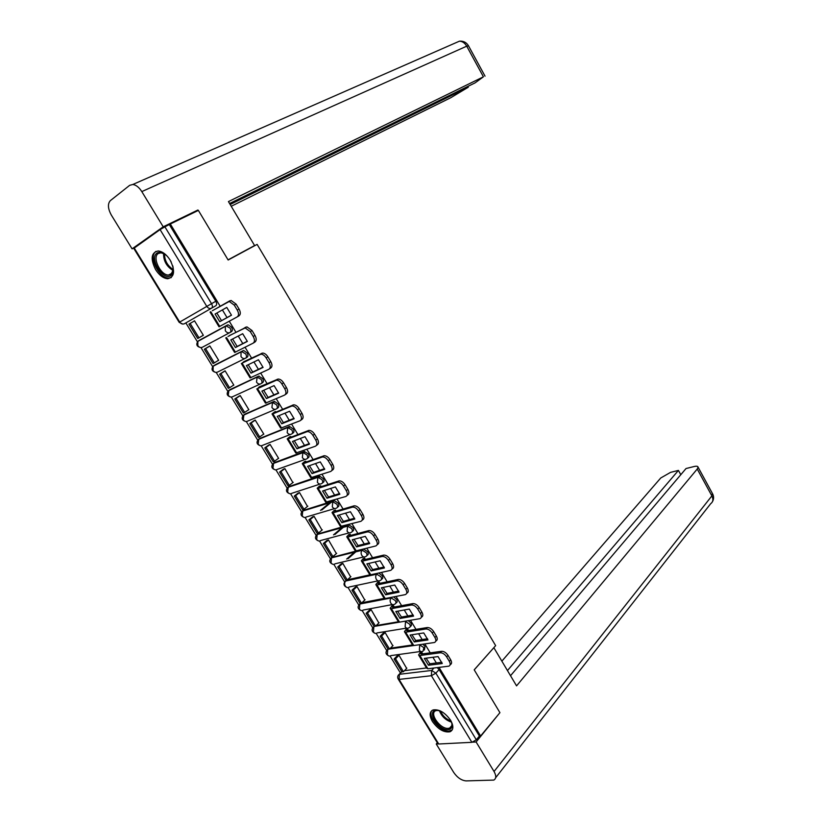 <?xml version="1.0" encoding="UTF-8"?>
<svg xmlns="http://www.w3.org/2000/svg" width="822" height="822" viewBox="0 0 822 822"><rect width="100%" height="100%" fill="white"/><g stroke="black" fill="none" stroke-linecap="round" stroke-linejoin="round"><path stroke-width="1.23" d="M230.17 332.417L231.527 331.595C232.626 330.742 232.636 329.283 231.537 327.207L228.218 324.803L226.029 325.861L230.057 328.091C231.146 330.167 231.146 331.636 230.047 332.489C228.29 333.27 226.718 332.705 225.331 330.793L225.351 326.457L226.029 325.861L198.544 340.801L197.866 341.377L197.825 345.6C199.181 347.439 200.732 347.973 202.469 347.192L229.811 332.612M245.87 358.022L247.093 357.251C248.213 356.44 248.223 355.001 247.145 352.946L243.744 350.532L241.647 351.6L245.686 353.871C246.775 355.926 246.754 357.354 245.634 358.166C243.908 358.988 242.356 358.454 240.99 356.563L241.041 352.135L241.647 351.6L213.782 365.667L213.175 366.191L213.093 370.496C214.439 372.315 215.96 372.828 217.676 372.017L245.162 358.402M261.447 383.412L262.526 382.692C263.667 381.922 263.698 380.524 262.629 378.49L258.581 376.188L257.142 377.134L261.19 379.435C262.269 381.47 262.239 382.877 261.098 383.648C259.403 384.501 257.872 383.987 256.515 382.117L257.142 377.134L228.906 390.347L228.239 395.187C229.574 396.995 231.074 397.478 232.76 396.636L260.379 383.977M276.891 408.606L277.846 407.938C278.997 407.209 279.038 405.832 277.98 403.818L274.414 401.372L272.514 402.461L276.572 404.794C277.641 406.808 277.589 408.185 276.439 408.914C274.774 409.798 273.264 409.315 271.918 407.465L272.514 402.461L243.908 414.822L243.271 419.693C244.586 421.491 246.076 421.943 247.73 421.07L275.473 409.325M292.211 433.584L293.033 432.988C294.204 432.29 294.266 430.944 293.218 428.95L289.57 426.484L287.762 427.574L291.831 429.947C292.889 431.951 292.827 433.297 291.656 433.985C290.012 434.9 288.532 434.448 287.186 432.608L287.762 427.574L258.786 439.123L258.18 444.014C259.495 445.781 260.954 446.223 262.588 445.319L290.454 434.458M307.397 458.368L308.106 457.833C309.288 457.176 309.37 455.85 308.332 453.878L304.253 451.473L302.897 452.501L306.966 454.905C308.014 456.888 307.942 458.203 306.75 458.861C305.137 459.806 303.667 459.375 302.342 457.556L302.897 452.501L273.562 463.228L272.976 468.139C274.281 469.896 275.73 470.307 277.333 469.372L305.322 459.375M322.46 482.956L323.056 482.473C324.258 481.856 324.351 480.562 323.323 478.61L319.511 476.113L317.898 477.222L321.988 479.668C323.015 481.62 322.933 482.915 321.731 483.531C320.138 484.507 318.689 484.096 317.384 482.298L317.898 477.222L288.214 487.148L287.669 492.08C288.954 493.817 290.382 494.207 291.954 493.251L320.077 484.076M337.39 507.338L337.893 506.927C339.116 506.342 339.209 505.088 338.191 503.146L334.297 500.629L332.787 501.749L336.886 504.225C337.904 506.167 337.801 507.431 336.588 508.017C335.027 509.024 333.598 508.633 332.293 506.855L332.787 501.749L302.763 510.883L302.239 515.846C303.513 517.562 304.921 517.932 306.472 516.935L334.718 508.561M352.206 531.536L352.607 531.187C353.84 530.642 353.963 529.409 352.957 527.488L348.97 524.96L347.562 526.09L351.662 528.597C352.669 530.519 352.566 531.752 351.323 532.296C349.792 533.334 348.384 532.975 347.1 531.207L347.562 526.09L317.189 534.444L316.696 539.417C317.96 541.123 319.347 541.462 320.878 540.455L349.268 532.851M366.9 555.549L367.218 555.261C368.462 554.747 368.585 553.545 367.598 551.634L363.53 549.096L362.214 550.237L366.335 552.774C367.331 554.675 367.198 555.888 365.954 556.391C364.444 557.46 363.057 557.121 361.783 555.374C360.796 553.412 360.92 551.716 362.163 550.278L331.523 557.819L331.04 562.813C332.293 564.509 333.67 564.827 335.171 563.779L363.704 556.936M381.449 579.407L381.747 579.14C382.97 578.637 383.093 577.455 382.117 575.606L378.685 573.016M395.885 603.122L396.194 602.814C397.365 602.321 397.478 601.17 396.533 599.382L393.615 596.906M410.199 626.652L410.538 626.313C411.658 625.809 411.76 624.699 410.836 622.973L408.308 620.641M424.409 650.007L425.025 646.38L422.827 644.222M432.454 721.541C438.126 729.371 444.003 732.772 450.096 731.744C453.6 729.874 453.765 726.032 450.579 720.236C444.918 712.427 439.071 708.996 433.019 709.951C429.392 711.821 429.207 715.685 432.454 721.541M155.635 269.678C159.304 275.308 163.311 278.329 167.678 278.74C174.562 277.168 175.384 270.941 170.133 260.081C166.506 254.491 162.53 251.45 158.204 250.967C151.156 252.549 150.303 258.786 155.635 269.678M185.844 322.923L197.434 341.829M200.958 347.572L212.682 366.704M216.186 372.417L227.807 391.375M231.301 397.067L242.809 415.85M246.292 421.532L257.697 440.14M261.17 445.801L272.472 464.235M275.935 469.886L287.125 488.145M290.577 493.775L301.674 511.88M305.116 517.49L316.11 535.42M319.542 541.03L330.423 558.785M333.866 564.385L344.644 581.966M348.066 587.566L358.741 604.982M362.173 610.561L372.746 627.813M376.168 633.392L386.638 650.479M390.049 656.048L400.437 673.002M215.837 305.733L184.416 323.734L215.837 305.733C216.916 304.839 216.905 303.349 215.806 301.253L211.542 303.678C212.651 305.774 212.662 307.274 211.583 308.168C209.795 308.918 208.192 308.332 206.784 306.39L160.085 229.595L164.893 226.841L211.542 303.678L179.196 322.368L182.803 324.084M401.886 671.718L399.42 674.297L431.694 670.454L435.855 673.146L476.308 739.79L479.401 736.06L480.613 735.998L499.93 712.664L474.202 669.827L495.645 645.64L257.122 244.391L228.146 260.019L198.369 210.411L170.329 223.995L220.193 306.277M480.613 735.998L439.04 667.402M436.348 662.964L432.906 657.271M430.225 652.853L424.82 643.934M422.159 639.537L418.624 633.721M415.983 629.344L410.486 620.281M407.856 615.935L404.249 609.986M401.629 605.66L396.029 596.433M393.43 592.148L389.751 586.055M387.162 581.791L381.47 572.4M378.901 568.166L375.13 561.95M372.582 557.737L366.797 548.182M364.259 544L360.406 537.639M357.889 533.488L352.001 523.768M349.494 519.638L345.559 513.144M343.072 509.044L337.082 499.16M334.616 495.091L330.598 488.453M328.142 484.405L322.049 474.356M319.614 470.338L315.514 463.557M313.09 459.57L306.904 449.346M304.5 445.39L300.307 438.465M297.924 434.53L291.625 424.142M289.262 420.248L284.977 413.168M282.624 409.294L276.223 398.732M273.901 394.889L269.524 387.676M267.212 383.853L260.697 373.116M258.406 369.335L253.936 361.957M251.666 358.207L245.048 347.285M242.788 343.565L238.236 336.044M235.996 332.355L229.266 321.238M227.047 317.59L222.392 309.904M179.196 322.358L133.78 248.388L160.085 229.595M170.329 223.995L164.893 226.841M404.465 670.66L426.505 667.957M476.308 739.79L471.89 742.317L438.722 744.002L437.705 743.386L398.372 679.332M422.744 653.87L421.717 652.175L420.104 652.617M406.643 668.368L399.019 655.298L397.406 655.596M392.803 645.753L385.128 632.57L383.525 632.909M408.575 630.536L407.609 628.943L406.006 629.416M378.86 622.973L371.133 609.677L369.551 610.058M394.293 607.016L393.389 605.537L391.806 606.04M364.804 600.019L357.025 586.61L355.464 587.031M379.898 583.322L379.065 581.945L377.483 582.479M350.645 576.89L342.815 563.368L341.264 563.82M365.389 559.433L364.619 558.169L363.057 558.734M336.373 553.576L328.492 539.951L326.961 540.444M350.778 535.369L350.069 534.208L348.518 534.803M321.988 530.098L314.066 516.35L312.545 516.884M336.044 511.109L335.407 510.051L333.866 510.688M307.49 506.434L299.527 492.563L298.026 493.138M321.186 486.655L320.621 485.72L319.09 486.388M292.868 482.596L284.864 468.591L283.385 469.218M306.216 462.005L305.722 461.183L304.202 461.892M278.124 458.584L278.637 458.399L270.099 444.435L268.64 445.103M291.132 437.16L290.7 436.451L289.2 437.201M263.256 434.386L263.821 434.16L255.221 420.093L253.772 420.802M275.915 412.12L275.565 411.534L274.075 412.305M248.234 410.024L248.881 409.746L240.219 395.567L238.791 396.317M260.584 386.874L260.307 386.402L258.827 387.224M233.016 385.508L233.838 385.128L225.094 370.835L223.697 371.636M245.131 361.423L243.466 361.927M217.491 360.92L218.662 360.324L209.857 345.918L208.48 346.761M229.544 335.766L227.971 336.434M201.924 336.054L203.353 335.273M201.955 336.095L203.373 335.314L194.506 320.796L193.139 321.679M273.932 402.472L273.51 401.773M289.19 427.625L288.738 426.875M304.335 452.573L303.852 451.781M319.347 477.325L318.844 476.483M199.941 339.969L227.519 324.978M215.045 364.886L243.107 350.686M230.047 389.597L258.581 376.188M244.925 414.134L273.932 401.485M259.701 438.475L289.149 426.587M274.363 462.632L304.253 451.473M288.912 486.603L319.234 476.174M303.359 510.4L334.102 500.68M317.703 534.012L348.847 524.991M331.944 557.439L363.478 549.106M347.439 579.787L369.941 574.825M361.927 602.721L384.1 598.406M376.25 625.521L398.331 621.771M390.429 648.168L412.51 644.951M213.833 309.894L231.095 300.462L236.078 304.099L234.291 305.137L229.297 301.489L228.105 301.787L212.353 310.737M346.463 580.127L346.093 580.681M169.373 224.663L215.806 301.253M479.401 736.06L439.112 669.611L437.201 667.628M426.104 658.165L429.834 663.786L428.457 665.255L442.257 663.539L438.054 656.593L424.296 658.401L428.457 665.255M421.768 652.247L420.628 653.778L421.244 654.065L441.62 651.301C443.983 651.281 446.12 652.637 448.011 655.37L450.662 659.778C451.997 662.255 451.853 663.888 450.24 664.659L450.127 664.793M394.098 658.997L401.999 671.903L403.448 671.718L395.536 658.802L394.098 658.997L397.499 655.504M398.937 655.309L395.536 658.802M406.869 668.132L403.448 671.718M448.011 655.37L446.623 656.86C444.733 654.127 442.606 652.76 440.232 652.781L419.847 655.524L418.583 654.928L420.35 652.36M446.623 656.86L449.285 661.268C450.62 663.755 450.487 665.388 448.874 666.159L427.892 668.759L426.597 668.122L418.891 655.442M429.834 663.786L441.835 662.275M474.232 669.858L493.806 647.726M493.868 647.715L516.555 685.867L697.231 469.023L698.073 467.153C697.827 466.177 696.511 465.971 694.107 466.526L686.031 468.53L510.524 675.725M472.794 742.143L476.113 741.978L494.043 771.498C496.385 775.742 496.313 778.598 493.796 780.088L466.084 780.9C461.45 780.448 457.33 777.643 453.734 772.464L436.246 744.002L437.314 742.759M438.085 743.91L436.246 744.002M680.791 474.715L678.427 470.41L670.547 472.373L660.744 477.993L501.862 661.155M678.427 470.41L507.462 670.567M476.113 741.978L499.529 713.136M251.943 247.186L254.594 245.552L228.434 201.585L483.418 76.816L466.721 46.176L141.805 191.588L163.208 226.81L197.917 210.011L198.205 210.483M228.054 259.855L254.594 245.552M231.218 206.271L450.867 97.664L468.314 87.204L230.16 204.493M141.805 191.588C139.082 187.334 136.082 184.96 132.815 184.477L129.65 185.34L110.343 200.64C107.507 203.825 107.846 208.654 111.35 215.107L132.085 248.85L163.208 226.81M229.574 203.517L475.106 82.858L483.418 76.816M467.882 86.402L468.314 87.204M195.04 212.025L197.917 210.011M132.085 248.85L134.613 247.607M468.478 45.765L466.721 46.176C464.831 42.97 462.406 41.306 459.426 41.182L457.885 41.86M451.073 721.1C453.086 726.186 452.121 729.042 448.196 729.679C438.434 730.768 426.063 710.598 436.307 710.208L440.366 710.927M438.558 710.383L436.009 710.619C428.622 712.828 440.058 729.371 448.257 728.364L449.675 728.066C451.525 727.254 452.223 725.549 451.771 722.939M431.971 710.485C427.019 715.993 440.417 732.176 449.069 731.107L452.285 729.813M172.743 265.794L173.031 267.047C173.74 271.188 173.01 274.034 170.832 275.596C163.095 281.299 148.803 257.974 157.053 253.042C160.033 251.388 163.516 252.539 167.524 256.505M158.286 253.515C151.834 257.204 160.547 275.391 168.531 275.041L171.027 274.384L173.308 269.606C167.544 265.866 164.606 260.636 164.482 253.926L160.958 252.806L158.286 253.515M169.979 259.834L171.202 262.013M156.036 251.368C148.052 255.981 158.893 278.514 168.767 278.062L171.264 277.579M411.914 634.759L415.706 640.502L414.298 641.951L427.974 639.927L423.741 632.93L410.106 635.046L414.298 641.951M407.65 629.015L406.489 630.515L407.085 630.772L427.276 627.546C429.618 627.474 431.745 628.809 433.646 631.563L436.328 636.002C437.694 638.581 437.54 640.256 435.845 641.037L435.773 641.119M380.154 636.249L388.118 649.246L389.556 649.041L381.583 636.023L380.154 636.249L383.627 632.817M385.056 632.591L381.583 636.023M393.039 645.517L389.556 649.041M433.646 631.563L432.238 633.032C430.338 630.279 428.211 628.933 425.858 628.994L405.667 632.2L404.434 631.666L406.263 629.159M432.238 633.032L434.92 637.471C436.297 640.061 436.143 641.735 434.448 642.506L413.774 645.537L412.521 644.962L404.722 632.149M415.706 640.502L427.574 638.735M397.612 611.178L401.465 617.045L400.037 618.463L413.569 616.12L409.305 609.071L395.803 611.506L400.037 618.463M393.44 605.609L392.238 607.068L392.813 607.294L412.808 603.595C415.141 603.482 417.257 604.807 419.169 607.571L421.871 612.051C423.279 614.722 423.104 616.449 421.337 617.219L421.296 617.26M366.119 613.335L374.144 626.426L375.562 626.189L367.526 613.068L366.119 613.335L369.653 609.955M371.071 609.688L367.526 613.068M379.106 622.727L375.562 626.189M419.169 607.571L417.74 609.01C415.819 606.235 413.702 604.91 411.37 605.023L391.375 608.691L390.173 608.229L392.063 605.783M417.74 609.01L420.443 613.489C421.861 616.171 421.676 617.897 419.908 618.668L399.543 622.131L398.321 621.617L390.45 608.67M401.465 617.045L413.199 615.01M383.196 587.411L387.111 593.402L385.652 594.789L399.06 592.138L394.755 585.028L381.387 587.781L385.652 594.789M379.106 582.017L377.873 583.435L378.439 583.63L398.228 579.459C400.54 579.294 402.657 580.609 404.578 583.394L407.301 587.905C408.76 590.679 408.555 592.446 406.705 593.227M351.97 590.237L360.057 603.43L361.464 603.163L353.368 589.939L351.97 590.237L355.577 586.918M356.974 586.62L353.368 589.939M365.071 599.762L361.464 603.163M404.578 583.394L403.119 584.802C401.187 582.007 399.071 580.692 396.769 580.856L376.969 585.007L375.808 584.596L377.76 582.212M403.119 584.802L405.842 589.312C407.301 592.087 407.106 593.864 405.256 594.635L385.199 598.539L384.018 598.097L376.055 585.007M387.111 593.402L398.711 591.09M368.667 563.45L372.643 569.574L371.154 570.941L384.429 567.961L380.093 560.799L366.859 563.871L371.154 570.941M364.67 558.241L363.406 559.618L363.951 559.782L383.576 555.127C385.857 554.942 387.963 556.237 389.875 559.022L392.618 563.563C394.108 566.42 393.902 568.238 391.991 569.029M337.708 566.964L345.857 580.26L347.254 579.952L339.096 566.635L337.708 566.964L341.397 563.707M346.678 559.032L354.457 552.148M355.834 551.809L348.066 558.693M342.784 563.378L339.096 566.635M350.922 576.633L347.254 579.952M389.875 559.022L388.385 560.388C386.463 557.604 384.367 556.309 382.086 556.494L362.451 561.128L361.331 560.789L363.355 558.467M388.385 560.388L391.138 564.94C392.639 567.827 392.423 569.646 390.481 570.417L370.753 574.773L369.602 574.393L361.557 561.169M372.643 569.574L384.11 566.995M354.025 539.304L358.063 545.561L356.553 546.897L369.684 543.589L365.307 536.365L352.227 539.766L356.553 546.897M350.121 534.279L348.816 535.615L349.34 535.749L368.883 530.58C371.123 530.426 373.188 531.711 375.048 534.444L377.812 539.027C379.332 541.955 379.127 543.815 377.195 544.626L377.154 544.667M323.344 543.517L331.554 556.915L332.931 556.576L324.721 543.157L323.344 543.517L327.115 540.311M333.485 534.886L342.034 527.611M343.411 527.231L334.862 534.516M328.481 539.951L324.721 543.157M336.671 553.319L332.931 556.576M375.048 534.444L373.537 535.79C371.667 533.057 369.602 531.762 367.362 531.906L347.819 537.064L346.73 536.797L348.836 534.536M373.537 535.79L376.301 540.373C377.822 543.301 377.617 545.171 375.685 545.983L356.183 550.812L355.073 550.504L346.946 537.136M358.063 545.561L369.386 542.705M339.27 514.962L343.37 521.364L341.829 522.669L354.816 519.031L350.408 511.746L337.462 515.486L341.829 522.669M335.448 510.133L334.626 511.52L354.077 505.828C356.275 505.715 358.289 506.999 360.108 509.671L362.892 514.295C364.434 517.254 364.238 519.155 362.327 520.018L362.153 520.172M308.877 519.884L317.148 533.396L318.504 533.016L310.223 519.494L308.877 519.884L312.72 516.74M320.488 510.38L330.002 502.602M331.358 502.191L321.844 509.979M314.066 516.35L310.223 519.494M322.306 529.83L318.504 533.016M360.108 509.671L358.567 510.986C356.738 508.304 354.724 507.02 352.525 507.133L333.074 512.805L332.026 512.609L334.205 510.411M358.567 510.986L361.351 515.61C362.892 518.569 362.708 520.48 360.796 521.343L340.431 526.429L332.211 512.918M343.37 521.364L354.549 518.22M324.392 490.426L328.553 496.971L326.992 498.235L339.835 494.269L335.397 486.922L322.594 491.001L326.992 498.235M320.662 485.792L319.789 487.107L339.147 480.88C341.305 480.808 343.267 482.082 345.045 484.703L347.85 489.367C349.401 492.347 349.237 494.299 347.346 495.214L347.028 495.481M294.286 496.077L302.619 509.681L303.965 509.27L295.622 495.645L294.286 496.077L298.222 492.984M299.527 492.573L295.622 495.645M307.839 506.157L303.965 509.27M345.045 484.703L343.473 485.987C341.695 483.357 339.722 482.082 337.565 482.154L318.206 488.36L317.2 488.237L319.47 486.09M343.473 485.987L346.288 490.652C347.84 493.632 347.675 495.584 345.785 496.509L325.676 502.16L317.364 488.504M328.553 496.971L339.599 493.539M309.401 465.694L313.624 472.383L312.031 473.616L324.731 469.3L320.251 461.902L307.603 466.321L312.031 473.616M305.763 461.265L304.839 462.498L324.094 455.737C326.211 455.696 328.132 456.96 329.858 459.529L332.684 464.225C334.256 467.245 334.112 469.239 332.242 470.215L331.769 470.585M279.583 472.085L287.988 485.792L289.313 485.35L280.908 471.612L279.583 472.085L283.621 469.033M284.885 468.612L280.908 471.612M293.248 482.309L289.313 485.35M329.858 459.529L328.255 460.782C326.519 458.203 324.598 456.929 322.481 456.97L303.226 463.721L302.26 463.659L304.623 461.574M328.255 460.782L331.091 465.478C332.663 468.499 332.52 470.492 330.66 471.468L310.798 477.705L302.404 463.896M313.624 472.383L324.526 468.663M294.286 440.767L298.581 447.6L296.958 448.802L309.504 444.137L304.993 436.677L292.488 441.455L296.958 448.802M290.752 436.533L289.765 437.694L308.908 430.379C310.983 430.368 312.863 431.632 314.549 434.16L317.405 438.886C318.987 441.928 318.864 443.972 317.025 445L316.378 445.493M264.766 447.898L273.233 461.717L274.548 461.234L266.071 447.394L264.766 447.898L268.928 444.897M270.119 444.466L266.071 447.394M278.555 458.265L274.548 461.234M314.549 434.16L312.915 435.372C311.23 432.845 309.349 431.581 307.274 431.591L288.132 438.886L287.197 438.897L289.673 436.852M312.915 435.372L315.771 440.109C317.364 443.15 317.241 445.195 315.401 446.223L295.807 453.056L287.32 439.092M298.581 447.6L309.329 443.592M279.048 415.634L283.405 422.611L281.761 423.792L294.153 418.768L289.601 411.247L277.25 416.374L281.761 423.792M275.606 411.606L274.569 412.685L293.608 404.825C295.632 404.845 297.472 406.099 299.105 408.575L301.993 413.343C303.585 416.415 303.482 418.501 301.674 419.59L300.852 420.186M249.837 423.525L258.375 437.458L259.67 436.934L251.131 422.981L249.837 423.525L254.132 420.556M255.241 420.134L251.131 422.981M263.739 434.047L259.67 436.934M299.105 408.575L297.441 409.746C295.807 407.27 293.968 406.017 291.944 405.996L272.904 413.846L272.02 413.939L274.62 411.925M297.441 409.746L300.328 414.524C301.941 417.607 301.838 419.693 300.02 420.782L280.692 428.2L272.113 414.093M283.405 422.611L294.009 418.316M263.687 390.296L268.116 397.437L266.441 398.578L278.679 393.193L274.096 385.61L261.899 391.097L266.441 398.578M260.348 386.484L278.175 379.055C280.158 379.106 281.946 380.35 283.549 382.775L286.446 387.583C288.07 390.686 287.988 392.813 286.2 393.964L285.183 394.663M234.794 398.968L243.394 413.004L244.668 412.439L236.068 398.382L234.794 398.968L239.284 395.988M240.25 395.618L236.068 398.382M248.819 409.633L244.668 412.439M283.549 382.775L281.854 383.915C280.251 381.49 278.463 380.247 276.48 380.185L257.563 388.611L259.505 386.772M281.854 383.915L284.761 388.734C286.385 391.847 286.303 393.974 284.515 395.125L265.465 403.15L256.793 388.898M268.116 397.437L278.566 392.834M248.213 364.752L252.703 372.047L250.998 373.157L263.081 367.413L258.457 359.769L246.415 365.615L250.998 373.157M244.966 361.166L262.619 353.07C264.55 353.152 266.297 354.385 267.859 356.769L270.777 361.618C272.421 364.752 272.359 366.92 270.592 368.133L269.38 368.934M219.628 374.205L228.29 388.354L229.554 387.758L220.882 373.589L219.628 374.205L224.437 371.164M225.136 370.897L220.882 373.589M233.767 385.025L229.554 387.758M267.859 356.769L266.133 357.878C264.571 355.494 262.824 354.261 260.882 354.169L242.089 363.16L244.391 361.341M266.133 357.878L269.061 362.738C270.705 365.872 270.644 368.05 268.886 369.263L250.104 377.904L241.339 363.488M252.703 372.047L262.989 367.146M232.595 338.993L237.168 346.452L235.421 347.531L247.35 341.418L242.685 333.711L230.807 339.928L235.421 347.531M229.461 335.633L246.919 326.868L252.035 330.547L254.984 335.438C256.639 338.602 256.598 340.822 254.871 342.096L253.443 342.98M204.339 349.258L213.073 363.519L214.326 362.882L205.572 348.6L204.339 349.258L209.867 345.918M209.898 345.99L205.572 348.6M218.611 360.221L214.326 362.882M252.035 330.547L250.278 331.615L245.162 327.937L229.42 335.561M250.278 331.615L253.238 336.517C254.892 339.681 254.861 341.901 253.125 343.175L234.63 352.453L225.762 337.883M237.168 346.452L247.299 341.253M216.864 313.028L221.498 320.652L219.731 321.69L231.485 315.206L226.78 307.428L215.076 314.035L219.731 321.69M188.926 324.104L197.732 338.479L198.965 337.801L190.149 323.406L188.926 324.104L194.547 320.878L190.149 323.406M203.322 335.232L198.965 337.801M234.291 305.137L237.27 310.079C238.955 313.274 238.935 315.545 237.229 316.881L219.022 326.796L210.062 312.062M236.078 304.099L239.058 309.031C240.733 312.226 240.712 314.497 239.007 315.833L237.363 316.809M221.498 320.652L231.465 315.145M380.884 576.756C381.86 578.616 381.737 579.798 380.504 580.291L380.422 580.342C378.952 581.39 377.596 581.062 376.342 579.356C375.356 577.373 375.49 575.647 376.753 574.188L380.884 576.756M395.32 600.563C396.266 602.351 396.153 603.502 394.981 604.006L394.755 604.129C393.317 605.136 392.002 604.807 390.799 603.143C389.813 601.17 389.947 599.443 391.18 597.964L395.32 600.563M409.644 624.175C410.558 625.902 410.466 627.022 409.335 627.525L408.976 627.731C407.578 628.686 406.294 628.357 405.143 626.754L405.503 621.545L409.644 624.175M423.854 647.613L423.083 651.147C421.727 652.062 420.484 651.733 419.374 650.181L419.703 644.951L423.854 647.613M134.181 247.915L179.699 322.07C181.076 323.93 182.648 324.485 184.416 323.734M433.944 668.019L431.694 670.454L431.386 675.715L399.071 679.414L438.722 744.002M471.89 742.317L431.386 675.715L435.855 673.146L439.112 669.611M200.023 339.928L198.061 341.274M215.23 364.773L213.463 365.913M230.324 389.412L228.424 390.748M245.305 413.877L243.353 415.295M260.163 438.136L258.2 439.626M274.918 462.221L272.925 463.752M289.55 486.121L287.546 487.703M304.068 509.825L302.054 511.459M318.484 533.365L316.449 535.04M332.787 556.71L330.732 558.436M344.911 581.647L346.771 580.065L345.733 581.02L376.753 574.188L377.812 573.211M360.601 603.327L359.841 604.036L391.18 597.964L391.94 597.234M374.359 626.395L406.017 621.031M388.097 649.216L420.011 644.633M386.823 650.243L387.737 649.575L387.368 654.651C388.457 656.162 389.679 656.47 391.046 655.586L420.761 651.466M372.952 627.556L373.846 626.898L373.445 631.954C374.575 633.505 375.839 633.824 377.236 632.889L406.643 628.111M358.988 604.684L359.841 604.036L359.42 609.081C360.591 610.684 361.896 610.993 363.334 610.016L392.423 604.56M346.699 587.35C343.493 585.675 343.154 583.569 345.713 581.02L345.733 581.02C344.469 582.438 344.326 584.113 345.281 586.035C346.504 587.689 347.85 587.997 349.319 586.97L378.099 580.835M398.465 674.975L399.42 674.297L399.071 679.414L398.125 678.931C397.283 677.153 397.622 675.633 399.143 674.359L401.804 671.574M421.121 652.915L421.778 653.993M440.232 652.781L441.62 651.301M419.847 655.524L427.892 668.759M449.285 661.268L450.662 659.778M494.043 771.498L711.883 495.892L697.231 469.023M495.656 777.725L710.681 503.711C713.116 501.903 713.517 499.303 711.883 495.892L712.345 493.364M451.494 722.117C445.699 720.257 441.65 716.414 439.359 710.588M440.428 710.958C442.626 715.828 446.171 719.188 451.042 721.038M173.206 270.592C166.661 266.626 163.455 260.923 163.588 253.474M407.003 629.673L407.62 630.69M425.858 628.994L427.276 627.546M405.667 632.2L413.774 645.537M434.92 637.471L436.328 636.002M392.772 606.256L393.348 607.191M411.37 605.023L412.808 603.595M391.375 608.691L399.543 622.131M420.443 613.489L421.871 612.051M378.439 582.644L378.963 583.517M396.769 580.856L398.228 579.459M376.969 585.007L385.199 598.539M405.842 589.312L407.301 587.905M363.982 558.857L364.465 559.659M382.045 556.504L383.535 555.138M362.451 561.128L370.753 574.773M391.138 564.94L392.618 563.563M349.422 534.886L349.853 535.605M367.208 531.947L368.729 530.611M347.819 537.064L356.183 550.812M376.301 540.373L377.812 539.027M334.739 510.719L335.129 511.376M352.248 507.195L353.799 505.89M333.074 512.805L341.5 526.666M361.351 515.61L362.892 514.295M319.943 486.367L320.292 486.943M337.164 482.247L338.746 480.973M318.206 488.36L326.704 502.334M346.288 490.652L347.85 489.367M321.967 457.094L323.58 455.85M303.226 463.721L311.795 477.798M331.091 465.478L332.684 464.225M306.647 431.735L308.281 430.533M288.132 438.886L296.763 453.076M315.771 440.109L317.405 438.886M291.193 406.171L292.858 404.999M272.904 413.846L281.607 428.149M300.328 414.524L301.993 413.343M275.617 380.391L277.312 379.261M257.563 388.611L266.328 403.027M284.761 388.734L286.446 387.583M259.906 354.405L261.643 353.306M242.089 363.16L250.936 377.709M269.061 362.738L270.777 361.618M244.072 328.204L245.84 327.135M226.502 337.513L235.411 352.176M253.238 336.517L254.984 335.438M228.105 301.787L229.903 300.749M210.771 311.661L219.762 326.437M237.27 310.079L239.058 309.031M168.962 278.062L167.678 278.74M388.035 649.103L387.522 649.627C385.23 652.113 385.569 654.168 388.539 655.802M374.216 626.415L373.691 626.929C371.318 629.436 371.647 631.512 374.688 633.156M360.519 603.348L359.759 604.057C357.293 606.585 357.621 608.681 360.745 610.335M363.53 549.096L362.163 550.278L331.472 557.861C328.923 560.45 329.283 562.556 332.561 564.18M348.97 524.96L347.439 526.193L317.076 534.547C314.59 537.187 315.001 539.283 318.32 540.845M334.297 500.629L332.602 501.923L302.578 511.048C300.133 513.74 300.605 515.836 303.976 517.336M319.511 476.113L317.641 477.459L287.957 487.374C285.573 490.128 286.097 492.214 289.529 493.642M304.602 451.391L302.568 452.799L273.233 463.516C270.911 466.331 271.486 468.406 274.98 469.763M289.57 426.484L258.396 439.472C256.125 442.349 256.772 444.425 260.338 445.699M274.414 401.372L243.435 415.233C241.226 418.182 241.945 420.258 245.583 421.45M259.146 376.055L228.362 390.81C226.214 393.841 227.006 395.906 230.735 397.016M243.744 350.532L213.175 366.191C211.09 369.304 211.953 371.369 215.775 372.387M228.218 324.803L197.866 341.377C195.841 344.593 196.797 346.648 200.712 347.552M698.073 467.153L712.664 493.94C713.969 496.56 713.886 499.17 712.417 501.749M132.815 184.477L459.426 41.182C463.351 40.864 466.331 42.343 468.396 45.611L485.031 76.148M452.141 725.21L449.675 728.066M172.343 273.038L168.531 275.041M161.513 252.529L160.958 252.806M383.576 555.127L382.086 556.494M368.883 530.58L367.362 531.906M354.077 505.828L352.525 507.133M339.147 480.88L337.565 482.154M324.094 455.737L322.481 456.97M308.908 430.379L307.274 431.591M293.608 404.825L291.944 405.996M278.175 379.055L276.48 380.185M262.619 353.07L260.882 354.169M246.919 326.868L245.162 327.937M231.095 300.462L229.297 301.489"/></g></svg>
